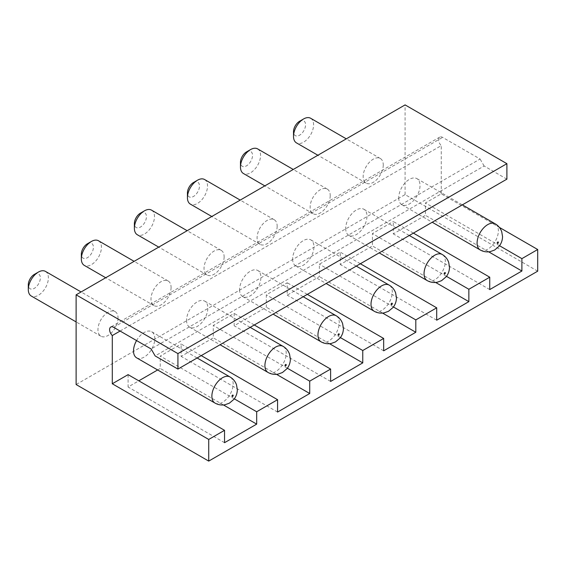 <?xml version="1.0" encoding="UTF-8"?>
<svg xmlns="http://www.w3.org/2000/svg" width="566" height="566" viewBox="0 0 566 566"><rect width="100%" height="100%" fill="white"/><g stroke="black" fill="none" stroke-linecap="round" stroke-linejoin="round"><path stroke-width="0.42" stroke-dasharray="2.83 2.12" d="M537.7 271.171L405.093 194.605L76.12 384.54M405.093 194.605L405.093 104.901M118.046 318.106A14.207 8.2 -60 0 1 111.842 332.405A14.207 8.2 -60 0 1 100.897 336.211A14.207 8.2 -60 0 1 97.953 329.709A14.207 8.2 -60 0 1 104.151 315.411A14.207 8.2 -60 0 1 115.103 311.604A14.207 8.2 -60 0 1 118.046 318.106M171.088 287.486A14.207 8.2 -60 0 1 164.883 301.784A14.207 8.2 -60 0 1 153.938 305.59A14.207 8.2 -60 0 1 150.995 299.089A14.207 8.2 -60 0 1 157.199 284.79A14.207 8.2 -60 0 1 168.144 280.984A14.207 8.2 -60 0 1 171.088 287.486M224.129 256.858A14.207 8.2 -60 0 1 217.931 271.156A14.207 8.2 -60 0 1 206.979 274.963A14.207 8.2 -60 0 1 204.036 268.461A14.207 8.2 -60 0 1 210.241 254.162A14.207 8.2 -60 0 1 221.186 250.356A14.207 8.2 -60 0 1 224.129 256.858M277.17 226.237A14.207 8.2 -60 0 1 270.973 240.536A14.207 8.2 -60 0 1 260.02 244.342A14.207 8.2 -60 0 1 257.084 237.84A14.207 8.2 -60 0 1 263.282 223.542A14.207 8.2 -60 0 1 274.234 219.735A14.207 8.2 -60 0 1 277.17 226.237M330.219 195.617A14.207 8.2 -60 0 1 324.014 209.908A14.207 8.2 -60 0 1 313.069 213.715A14.207 8.2 -60 0 1 310.126 207.213A14.207 8.2 -60 0 1 316.323 192.914A14.207 8.2 -60 0 1 327.275 189.108A14.207 8.2 -60 0 1 330.219 195.617M383.26 164.989A14.207 8.2 -60 0 1 377.055 179.288A14.207 8.2 -60 0 1 366.11 183.094A14.207 8.2 -60 0 1 363.167 176.592A14.207 8.2 -60 0 1 369.372 162.293A14.207 8.2 -60 0 1 380.317 158.487A14.207 8.2 -60 0 1 383.26 164.989M413.399 233.121L393.306 221.518L393.306 233.892L425.455 215.335L425.455 202.961L441.261 193.834L499.339 227.369M489.746 289.573L393.306 233.892M201.227 355.618L181.134 344.015L181.134 356.389L213.283 337.831L213.283 325.457L234.175 313.394L234.175 325.768L266.324 307.204L266.324 294.829L287.217 282.767L287.217 295.141L319.365 276.583L319.365 264.209L340.265 252.146L340.265 264.52L372.407 245.955L372.407 233.581L393.306 221.518M234.296 398.839L160.235 356.078L181.134 344.015M254.268 324.99L234.175 313.394M287.344 368.211L213.283 325.457M307.31 294.37L287.217 282.767M340.385 337.591L266.324 294.829M360.351 263.742L340.265 252.146M393.427 306.963L319.365 264.209M446.468 276.342L372.407 233.581M499.516 245.722L425.455 202.961M128.093 374.642L128.093 387.017L138.804 380.826M224.532 442.697L128.093 387.017M157.638 369.959L160.235 368.452L160.235 356.078M120.091 331.046L441.261 145.625A5.681 3.283 60 0 1 439.761 137.099A5.681 3.283 60 0 1 442.598 137.382L480.102 159.032L151.129 348.967M441.261 193.834L441.261 145.625M136.632 357.832A15.063 8.695 120 0 0 148.242 353.8A15.063 8.695 120 0 0 154.815 338.645A15.063 8.695 120 0 0 151.695 331.747A15.063 8.695 120 0 0 136.569 340.555M186.561 320.314A15.063 8.695 120 0 0 189.681 327.205A15.063 8.695 120 0 0 201.284 323.172A15.063 8.695 120 0 0 207.856 308.017A15.063 8.695 120 0 0 204.736 301.126A15.063 8.695 120 0 0 193.133 305.159A15.063 8.695 120 0 0 186.561 320.314M239.602 289.686A15.063 8.695 120 0 0 242.722 296.584A15.063 8.695 120 0 0 254.325 292.551A15.063 8.695 120 0 0 260.898 277.397A15.063 8.695 120 0 0 257.778 270.498A15.063 8.695 120 0 0 246.175 274.531A15.063 8.695 120 0 0 239.602 289.686M292.643 259.065A15.063 8.695 120 0 0 295.763 265.956A15.063 8.695 120 0 0 307.366 261.924A15.063 8.695 120 0 0 313.939 246.769A15.063 8.695 120 0 0 310.826 239.878A15.063 8.695 120 0 0 299.216 243.911A15.063 8.695 120 0 0 292.643 259.065M345.685 228.445A15.063 8.695 120 0 0 348.805 235.336A15.063 8.695 120 0 0 360.408 231.303A15.063 8.695 120 0 0 366.987 216.148A15.063 8.695 120 0 0 363.867 209.25A15.063 8.695 120 0 0 352.264 213.283A15.063 8.695 120 0 0 345.685 228.445M398.733 197.817A15.063 8.695 120 0 0 401.846 204.708A15.063 8.695 120 0 0 413.456 200.675A15.063 8.695 120 0 0 420.029 185.521A15.063 8.695 120 0 0 416.909 178.63A15.063 8.695 120 0 0 405.306 182.662A15.063 8.695 120 0 0 398.733 197.817M488.691 251.842L425.455 215.335M435.65 282.469L372.407 245.955M436.704 320.2L340.265 264.52M382.602 313.09L319.365 276.583M383.663 350.821L287.217 295.141M329.561 343.718L266.324 307.204M330.615 381.449L234.175 325.768M276.519 374.338L213.283 337.831M277.573 412.069L181.134 356.389M223.478 404.966L160.235 368.452M506.895 179.139L484.121 165.994L155.148 355.922M484.121 165.994L480.102 159.032M45.45 271.39A14.207 8.2 -60 0 1 48.393 277.899A14.207 8.2 -60 0 1 42.188 292.19A14.207 8.2 -60 0 1 31.243 295.997M34.328 274.418A8.525 4.924 -60 0 1 40.356 277.899A8.525 4.924 -60 0 1 34.328 288.335A8.525 4.924 -60 0 1 28.3 284.854M98.491 240.769A14.207 8.2 -60 0 1 101.434 247.271A14.207 8.2 -60 0 1 95.237 261.57A14.207 8.2 -60 0 1 84.284 265.376M87.369 243.79A8.525 4.924 -60 0 1 93.397 247.271A8.525 4.924 -60 0 1 87.369 257.714A8.525 4.924 -60 0 1 81.341 254.233M151.532 210.142A14.207 8.2 -60 0 1 154.476 216.651A14.207 8.2 -60 0 1 148.278 230.942A14.207 8.2 -60 0 1 137.326 234.749M140.41 213.17A8.525 4.924 -60 0 1 146.438 216.651A8.525 4.924 -60 0 1 140.41 227.086A8.525 4.924 -60 0 1 134.383 223.605M204.581 179.521A14.207 8.2 -60 0 1 207.524 186.023A14.207 8.2 -60 0 1 201.319 200.322A14.207 8.2 -60 0 1 190.374 204.128M193.459 182.542A8.525 4.924 -60 0 1 199.487 186.023A8.525 4.924 -60 0 1 193.459 196.466A8.525 4.924 -60 0 1 187.431 192.985M257.622 148.893A14.207 8.2 -60 0 1 260.565 155.402A14.207 8.2 -60 0 1 254.36 169.694A14.207 8.2 -60 0 1 243.415 173.5M246.5 151.921A8.525 4.924 -60 0 1 252.528 155.402A8.525 4.924 -60 0 1 246.5 165.838A8.525 4.924 -60 0 1 240.472 162.357M310.663 118.273A14.207 8.2 -60 0 1 313.606 124.775A14.207 8.2 -60 0 1 307.409 139.073A14.207 8.2 -60 0 1 296.457 142.88M299.541 121.294A8.525 4.924 -60 0 1 305.569 124.775A8.525 4.924 -60 0 1 299.541 135.217A8.525 4.924 -60 0 1 293.513 131.737M113.624 327.311L442.598 137.382M214.995 403.07A15.063 8.695 120 0 0 226.598 399.037A15.063 8.695 120 0 0 233.171 383.882A15.063 8.695 120 0 0 230.051 376.984M268.036 372.449A15.063 8.695 120 0 0 279.639 368.416A15.063 8.695 120 0 0 286.212 353.255A15.063 8.695 120 0 0 283.099 346.364M321.078 341.822A15.063 8.695 120 0 0 332.681 337.789A15.063 8.695 120 0 0 339.26 322.634A15.063 8.695 120 0 0 336.14 315.736M374.119 311.201A15.063 8.695 120 0 0 385.729 307.168A15.063 8.695 120 0 0 392.302 292.006A15.063 8.695 120 0 0 389.182 285.115M427.167 280.573A15.063 8.695 120 0 0 438.77 276.541A15.063 8.695 120 0 0 445.343 261.386A15.063 8.695 120 0 0 442.223 254.488M480.209 249.953A15.063 8.695 120 0 0 491.812 245.92A15.063 8.695 120 0 0 498.384 230.758A15.063 8.695 120 0 0 495.264 223.867M439.761 137.099L110.787 327.028M151.695 331.747L197.131 357.981M189.681 327.205L220.054 344.744M204.736 301.126L250.172 327.353M242.722 296.584L273.095 314.123M257.778 270.498L303.213 296.733M295.763 265.956L326.136 283.495M310.826 239.878L356.262 266.105M348.805 235.336L379.185 252.875M363.867 209.25L409.303 235.484M401.846 204.708L432.226 222.247M416.909 178.63L462.344 204.857M100.897 336.211L76.12 321.913M115.103 311.604L81.087 291.964M153.938 305.59L105.715 277.743M168.144 280.984L134.128 261.343M206.979 274.963L158.756 247.123M221.186 250.356L187.169 230.716M260.02 244.342L211.797 216.495M274.234 219.735L240.21 200.095M313.069 213.715L264.838 185.874M327.275 189.108L293.259 169.467M366.11 183.094L317.887 155.247M380.317 158.487L346.3 138.847"/><path stroke-width="0.85" d="M112.287 335.553L112.287 383.769L208.727 439.449L208.727 461.099L76.12 384.54L76.12 294.829L177.922 353.601L177.922 369.074L155.148 355.922L151.129 348.967L113.624 327.311A5.681 3.283 60 0 0 110.787 327.028A5.681 3.283 60 0 0 112.287 335.553L120.091 331.046M177.922 353.601L506.895 163.673L405.093 104.901L76.12 294.829M499.339 227.369L537.7 249.514L537.7 271.171L208.727 461.099M208.727 439.449L224.532 430.323L224.532 442.697L256.681 424.132L256.681 411.758L277.573 399.695L277.573 412.069L309.722 393.512L309.722 381.137L330.615 369.074L330.615 381.449L362.764 362.884L362.764 350.51L383.663 338.447L383.663 350.821L415.805 332.263L415.805 319.889L436.704 307.826L436.704 320.2L468.853 301.636L468.853 289.261L489.746 277.199L489.746 289.573L521.894 271.015L488.691 251.842M537.7 249.514L521.894 258.641L521.894 271.015M489.746 277.199L413.399 233.121M224.532 430.323L128.093 374.642L112.287 383.769M277.573 399.695L201.227 355.618M256.681 411.758L234.296 398.839M330.615 369.074L254.268 324.99M309.722 381.137L287.344 368.211M383.663 338.447L307.31 294.37M362.764 350.51L340.385 337.591M436.704 307.826L360.351 263.742M415.805 319.889L393.427 306.963M468.853 289.261L446.468 276.342M521.894 258.641L499.516 245.722M138.804 380.826L157.638 369.959M136.569 340.555A15.063 8.695 120 0 0 133.512 350.934A15.063 8.695 120 0 0 136.632 357.832L214.995 403.07C218.073 404.817 221.398 405.383 224.978 404.761L229.4 403.162L233.942 399.306C236.114 396.603 237.239 393.398 237.331 389.684L236.503 384.781C235.23 381.35 233.079 378.753 230.051 376.984A15.063 8.695 120 0 0 218.448 381.024A15.063 8.695 120 0 0 211.875 396.179A15.063 8.695 120 0 0 214.995 403.07M468.853 301.636L435.65 282.469M415.805 332.263L382.602 313.09M362.764 362.884L329.561 343.718M309.722 393.512L276.519 374.338M256.681 424.132L223.478 404.966M506.895 163.673L506.895 179.139L177.922 369.074M76.12 321.913L31.243 295.997A14.207 8.2 -60 0 1 28.3 289.495A14.207 8.2 -60 0 1 38.347 272.097A14.207 8.2 -60 0 1 45.45 271.39L81.087 291.964M38.347 272.097L34.328 274.418A8.525 4.924 -60 0 0 28.3 284.854L28.3 289.495M105.715 277.743L84.284 265.376A14.207 8.2 -60 0 1 81.341 258.874A14.207 8.2 -60 0 1 91.388 241.47A14.207 8.2 -60 0 1 98.491 240.769L134.128 261.343M91.388 241.47L87.369 243.79A8.525 4.924 -60 0 0 81.341 254.233L81.341 258.874M158.756 247.123L137.326 234.749A14.207 8.2 -60 0 1 134.383 228.247A14.207 8.2 -60 0 1 144.429 210.849A14.207 8.2 -60 0 1 151.532 210.142L187.169 230.716M144.429 210.849L140.41 213.17A8.525 4.924 -60 0 0 134.383 223.605L134.383 228.247M211.797 216.495L190.374 204.128A14.207 8.2 -60 0 1 187.431 197.626A14.207 8.2 -60 0 1 197.477 180.221A14.207 8.2 -60 0 1 204.581 179.521L240.21 200.095M197.477 180.221L193.459 182.542A8.525 4.924 -60 0 0 187.431 192.985L187.431 197.626M264.838 185.874L243.415 173.5A14.207 8.2 -60 0 1 240.472 166.998A14.207 8.2 -60 0 1 250.519 149.601A14.207 8.2 -60 0 1 257.622 148.893L293.259 169.467M250.519 149.601L246.5 151.921A8.525 4.924 -60 0 0 240.472 162.357L240.472 166.998M317.887 155.247L296.457 142.88A14.207 8.2 -60 0 1 293.513 136.378A14.207 8.2 -60 0 1 303.56 118.973A14.207 8.2 -60 0 1 310.663 118.273L346.3 138.847M303.56 118.973L299.541 121.294A8.525 4.924 -60 0 0 293.513 131.737L293.513 136.378M231.968 396.179A0.849 0.495 120 0 0 232.569 396.525A0.849 0.495 120 0 0 233.171 395.478A0.849 0.495 120 0 0 232.569 395.132A0.849 0.495 120 0 0 231.968 396.179M264.916 365.551A15.063 8.695 120 0 0 268.036 372.449C271.114 374.197 274.446 374.756 278.019 374.133L282.441 372.534L286.983 368.685C289.155 365.983 290.287 362.771 290.379 359.056L289.544 354.153C288.271 350.722 286.127 348.125 283.099 346.364A15.063 8.695 120 0 0 271.489 350.396A15.063 8.695 120 0 0 264.916 365.551M285.009 365.551A0.849 0.495 120 0 0 285.611 365.905A0.849 0.495 120 0 0 286.212 364.858A0.849 0.495 120 0 0 285.611 364.511A0.849 0.495 120 0 0 285.009 365.551M317.958 334.93A15.063 8.695 120 0 0 321.078 341.822C324.162 343.569 327.488 344.135 331.06 343.512L335.482 341.914L340.025 338.058C342.197 335.355 343.329 332.15 343.421 328.436L342.586 323.533C341.319 320.101 339.168 317.505 336.14 315.736A15.063 8.695 120 0 0 324.53 319.776A15.063 8.695 120 0 0 317.958 334.93M338.051 334.93A0.849 0.495 120 0 0 338.652 335.277A0.849 0.495 120 0 0 339.26 334.23A0.849 0.495 120 0 0 338.652 333.883A0.849 0.495 120 0 0 338.051 334.93M371.006 304.303A15.063 8.695 120 0 0 374.119 311.201C377.204 312.948 380.529 313.507 384.102 312.885L388.524 311.286L393.066 307.437C395.238 304.734 396.37 301.522 396.462 297.808L395.634 292.905C394.361 289.481 392.21 286.877 389.182 285.115A15.063 8.695 120 0 0 377.579 289.148A15.063 8.695 120 0 0 371.006 304.303M391.092 304.303A0.849 0.495 120 0 0 391.7 304.657A0.849 0.495 120 0 0 392.302 303.609A0.849 0.495 120 0 0 391.7 303.263A0.849 0.495 120 0 0 391.092 304.303M424.047 273.682A15.063 8.695 120 0 0 427.167 280.573C430.245 282.321 433.57 282.887 437.15 282.264L441.572 280.665L446.114 276.809C448.286 274.107 449.411 270.902 449.503 267.187L448.675 262.284C447.402 258.853 445.251 256.257 442.223 254.488A15.063 8.695 120 0 0 430.62 258.528A15.063 8.695 120 0 0 424.047 273.682M444.14 273.682A0.849 0.495 120 0 0 444.742 274.029A0.849 0.495 120 0 0 445.343 272.989A0.849 0.495 120 0 0 444.742 272.635A0.849 0.495 120 0 0 444.14 273.682M477.088 243.055A15.063 8.695 120 0 0 480.209 249.953C483.286 251.7 486.618 252.259 490.191 251.637L494.613 250.038L499.155 246.189C501.327 243.486 502.459 240.274 502.544 236.56L501.717 231.657C500.443 228.232 498.299 225.629 495.264 223.867A15.063 8.695 120 0 0 483.661 227.9A15.063 8.695 120 0 0 477.088 243.055M497.181 243.055A0.849 0.495 120 0 0 497.783 243.408A0.849 0.495 120 0 0 498.384 242.361A0.849 0.495 120 0 0 497.783 242.015A0.849 0.495 120 0 0 497.181 243.055M197.131 357.981L230.051 376.984M220.054 344.744L268.036 372.449M250.172 327.353L283.099 346.364M273.095 314.123L321.078 341.822M303.213 296.733L336.14 315.736M326.136 283.495L374.119 311.201M356.262 266.105L389.182 285.115M379.185 252.875L427.167 280.573M409.303 235.484L442.223 254.488M432.226 222.247L480.209 249.953M462.344 204.857L495.264 223.867"/></g></svg>
